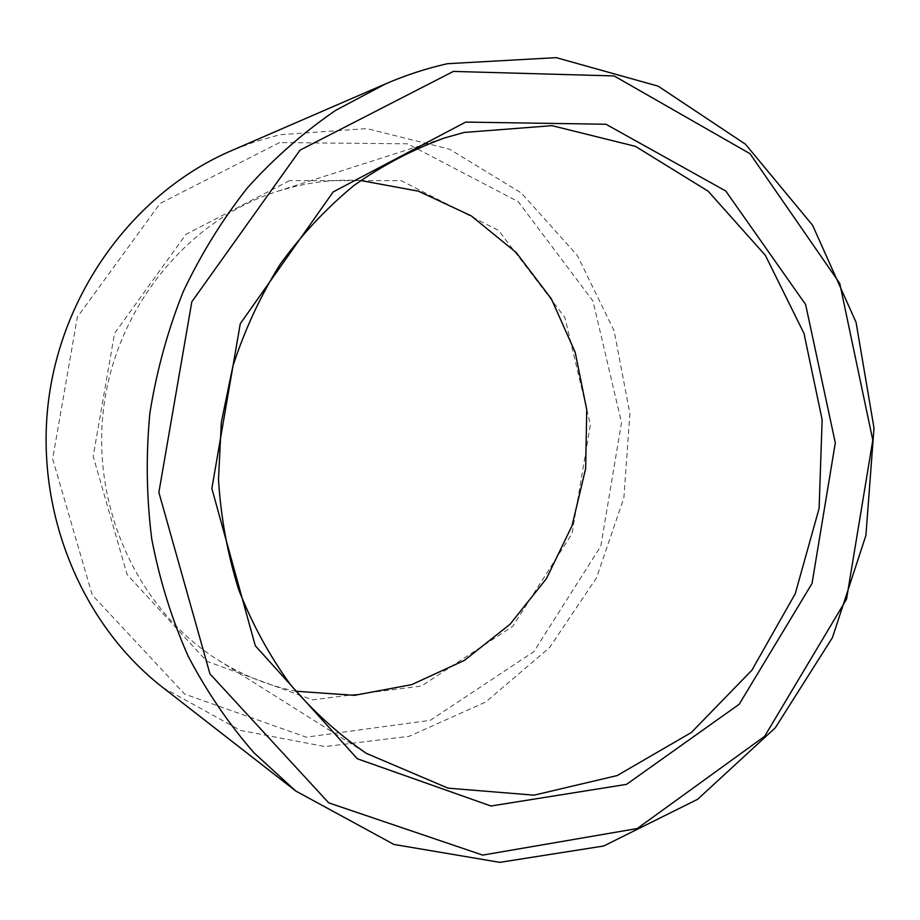 <?xml version="1.0" encoding="UTF-8"?>
<svg xmlns="http://www.w3.org/2000/svg" width="920" height="920" viewBox="0 0 920 920"><rect width="100%" height="100%" fill="white"/><g stroke="black" fill="none" stroke-linecap="round" stroke-linejoin="round"><path stroke-width="0.69" stroke-dasharray="4.6 3.45" d="M360.64 180.515C338.203 179.32 315.79 181.424 293.434 186.829L277.748 191.245C188.853 219.293 116.518 306.268 103.718 407.364C90.85 508.449 139.15 610.742 218.212 660.111C242.581 675.326 268.445 685.688 295.803 691.219M289.501 180.619L185.955 234.37L114.54 333.385L93.184 456.32L127.075 574.505L206.793 661.273L312.547 699.856L421.325 686.078L512.762 626.301L572.033 533.634L590.375 424.672L564.88 317.503L498.617 230.506L401.247 180.665L289.501 180.619M162.874 687.562L240.453 730.399L325.082 746.58L409.066 736.322L485.714 702.029L549.573 647.565L596.551 577.748L623.863 497.916L629.901 413.69L614.157 330.878L577.288 255.357L521.237 192.935L449.397 149.12L366.747 128.616L279.864 134.734L255.196 141.634L231.023 150.845M279.577 142.577L160.137 203.4L77.337 317.112L52.647 458.896L92.218 594.964L184.586 694.059L306.176 737.161L430.261 720.337L533.876 651.624L600.783 546.216L621.529 422.683L592.963 301.024L518.19 201.63L407.537 143.807L279.577 142.577M218.212 660.111L366.286 753.342M277.748 191.245L444.417 137.988"/><path stroke-width="1.38" d="M464.197 132.445L444.417 137.988C412.746 149.454 382.57 165.301 353.866 185.552C326.416 208.161 301.841 234.427 280.128 264.327C260.417 295.998 244.651 329.969 232.863 366.263L221.329 422.291L218.488 479.423C220.846 517.511 227.608 554.357 238.786 589.95C252.333 624.323 269.571 655.891 290.49 684.652C313.225 711.424 338.479 734.321 366.286 753.342L448.028 788.152L534.025 795.168L617.136 775.583L691.334 732.515L751.87 670.231L795.248 593.733L819.11 508.369L822.135 419.704L803.999 333.442L765.382 255.357L708.135 191.176L635.456 146.36L552.046 125.66L464.197 132.445M295.803 691.219L354.43 695.336L411.666 684.652L464.416 660.376L510.048 624.266L546.457 578.565L572.021 525.757L585.649 468.556L586.741 409.756L575.184 352.245L551.367 298.885L516.2 252.528L471.19 215.832L418.439 191.176L360.64 180.515M465.681 122.095L333.166 191.923L240.258 323.759L211.864 488.497L255.3 645.771L357.305 758.747L490.958 806.012L626.508 784.369L739.197 704.26L812.026 583.487L835.314 442.888L805.621 304.531L725.754 191.004L605.969 124.246L465.681 122.095M453.376 71.415L300.046 150.132L191.831 301.772L158.873 492.372L209.955 673.888L328.693 802.838L482.678 855.106L637.226 828.54L764.623 736.345L846.538 599.161L872.804 440.151L839.741 283.371L749.972 153.674L614.111 75.934L453.376 71.415M447.476 63.698C426.523 68.379 405.904 75.095 385.618 83.858L335.719 110.331C303.876 132.089 274.505 157.849 247.606 187.611C222.467 219.42 200.974 254.184 183.114 291.893C167.612 330.889 156.526 371.335 149.868 413.218C145.854 455.446 146.475 497.375 151.742 539.016C159.608 579.991 171.73 619.01 188.117 656.098C206.724 691.633 228.723 723.913 254.127 752.939L295.826 791.05L393.944 844.445L499.79 862.35L603.704 845.997L697.636 799.296L775.376 727.72L832.462 637.548L865.915 535.394L874 428.018L856.06 322.31L812.613 225.308L745.476 144.221L658.179 86.169L556.243 57.649L447.476 63.698M385.618 83.858L231.023 150.845C136.47 191.567 62.721 289.317 48.564 400.361C34.523 511.416 81.501 624.496 162.874 687.562L295.826 791.05"/></g></svg>
